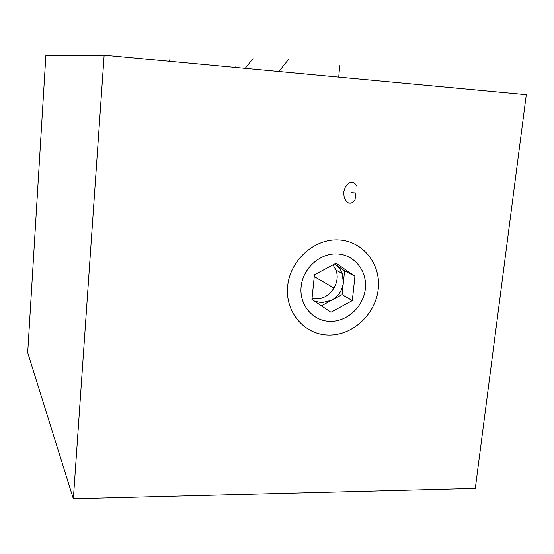 <?xml version="1.0" encoding="UTF-8"?>
<svg xmlns="http://www.w3.org/2000/svg" width="554" height="554" viewBox="0 0 554 554"><rect width="100%" height="100%" fill="white"/><g stroke="black" fill="none" stroke-linecap="round" stroke-linejoin="round"><path stroke-width="0.83" d="M526.3 94.644L104.138 55.192L73.363 498.808L475.304 488.372L526.3 94.644M73.363 498.808L27.7 352.669L45.885 55.372L104.138 55.192M338.556 239.924C362.967 240.935 381.228 264.23 378.223 289.271C375.57 314.333 352.614 335.62 328.557 335.031C304.471 334.824 284.943 312.151 287.637 286.307C289.971 260.449 314.187 238.532 338.556 239.924M312.034 298.447L315.51 298.883C329.318 299.804 341.153 283.087 335.918 270.082L333.03 264.854M314.229 300.995L321.535 302.733L331.659 300.261L342.074 294.624L344.602 270.837L334.685 263.967M321.403 305.815L331.659 300.261C338.362 296.342 342.254 290.504 343.335 282.748L342.261 273.475C340.876 269.715 338.598 266.716 335.419 264.473L334.664 263.981M352.309 300.628L354.941 276.259L336.105 263.205L314.45 274.791L311.93 299.451L330.953 312.234L352.309 300.628L342.074 294.624M329.997 321.355C347.081 321.853 363.486 306.694 365.328 288.849C367.427 271.017 354.352 254.563 337.081 253.933C319.838 253.033 302.803 268.503 301.12 286.75C299.174 304.984 312.885 321.126 329.997 321.355M354.941 276.259L344.602 270.837M170.071 58.682L169.476 61.3M253.019 58.648L245.214 68.377M339.685 65.801L338.736 77.117M288.946 58.98L278.904 71.521M235.692 66.93L235.616 67.477M333.203 287.623L333.833 287.99L333.203 287.623M356.527 186.012L355.495 184.191L353.244 182.294L350.8 182.141L348.161 183.734L345.343 187.079L343.563 192.245L344.242 197.549L346.319 201.171L348.577 203.055L351.021 203.193L353.639 201.594L355.045 199.932L355.786 192.979L350.911 192.688M314.263 276.598L333.522 287.81M335.918 270.082L342.261 273.475"/></g></svg>
